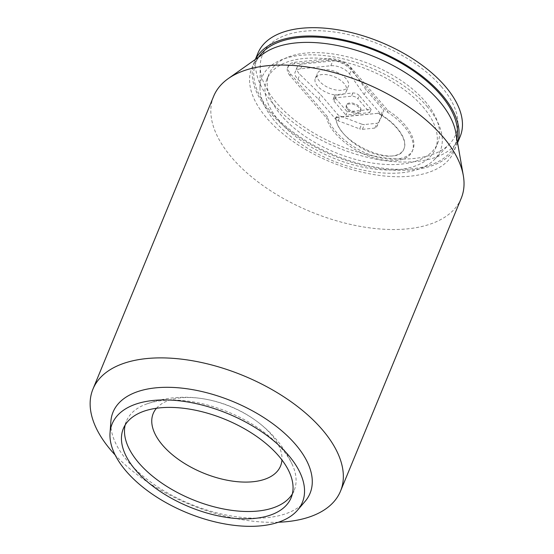 <?xml version="1.0" encoding="UTF-8"?>
<svg xmlns="http://www.w3.org/2000/svg" width="554" height="554" viewBox="0 0 554 554"><rect width="100%" height="100%" fill="white"/><g stroke="black" fill="none" stroke-linecap="round" stroke-linejoin="round"><path stroke-width="0.42" stroke-dasharray="2.77 2.08" d="M125.169 425.001A90.738 47.277 22.4 0 1 126.388 421.199A90.738 47.277 22.4 0 1 145.598 404.365A90.738 47.277 22.4 0 1 281.688 448.553A90.738 47.277 22.4 0 1 292.415 464.875A90.738 47.277 22.4 0 1 294.181 490.359A90.738 47.277 22.4 0 1 292.367 493.912M305.046 501.432A106.541 55.511 22.4 0 1 190.382 504.064A106.541 55.511 22.4 0 1 110.876 421.4M278.35 522.242A133.881 69.756 22.4 0 1 115.149 454.979M461.219 198.311A133.881 69.756 22.4 0 1 310.849 211.78A133.881 69.756 22.4 0 1 213.65 96.271M455.824 132.662A109.373 56.986 22.4 0 1 455.997 144.504A109.373 56.986 22.4 0 1 331.264 162.253A109.373 56.986 22.4 0 1 255.269 61.764A109.373 56.986 22.4 0 1 263.732 53.489M457.105 137.593A107.753 56.141 22.4 0 1 334.221 155.078A107.753 56.141 22.4 0 1 259.348 56.079M457.562 142.613A109.373 56.986 22.4 0 1 456.738 144.85A109.373 56.986 22.4 0 1 333.903 155.861A109.373 56.986 22.4 0 1 254.494 61.494A109.373 56.986 22.4 0 1 255.491 59.326M460.166 136.54A109.373 56.986 22.4 0 1 337.331 147.544A109.373 56.986 22.4 0 1 257.922 53.184M441.289 86.535A104.512 54.451 22.4 0 1 449.426 144.102A104.512 54.451 22.4 0 1 338.293 145.203A104.512 54.451 22.4 0 1 260.214 66.113A104.512 54.451 22.4 0 1 330.724 31.564A104.512 54.451 22.4 0 1 441.289 86.535M427.002 106.361A96.41 50.234 22.4 0 1 434.516 159.462A96.41 50.234 22.4 0 1 331.998 160.487A96.41 50.234 22.4 0 1 259.971 87.518A96.41 50.234 22.4 0 1 325.018 55.649A96.41 50.234 22.4 0 1 427.002 106.361M422.861 106.783A91.147 47.492 22.4 0 1 435.409 148.777A91.147 47.492 22.4 0 1 333.044 157.945A91.147 47.492 22.4 0 1 266.869 79.312A91.147 47.492 22.4 0 1 335.018 60.081A91.147 47.492 22.4 0 1 422.861 106.783M425.098 101.347A91.147 47.492 22.4 0 1 437.646 143.341A91.147 47.492 22.4 0 1 335.281 152.509A91.147 47.492 22.4 0 1 269.106 73.876A91.147 47.492 22.4 0 1 337.254 54.645A91.147 47.492 22.4 0 1 425.098 101.347M327.345 116.61L290.594 73.924A17.015 8.864 22.4 0 1 288.253 66.085A17.015 8.864 22.4 0 1 295.06 62.207L328.847 58.786A17.015 8.864 22.4 0 1 351.16 67.796L387.911 110.475C406.484 122.102 417.508 139.386 412.924 149.677C408.637 160.272 389.462 162.35 369.068 154.428C348.667 146.588 330.419 130.052 327.345 116.61L326.687 118.203C329.762 131.651 348.009 148.188 368.41 156.027C388.804 163.949 407.979 161.872 412.259 151.277L412.924 149.677M328.847 58.786L328.19 60.386A17.015 8.864 22.4 0 1 350.502 69.395L387.253 112.074C405.819 123.701 416.85 140.986 412.259 151.277M387.911 110.475L387.253 112.074M290.594 73.924L289.936 75.524L326.687 118.203M289.936 75.524A17.015 8.864 22.4 0 1 287.588 67.685A17.015 8.864 22.4 0 1 294.403 63.807L328.19 60.386M335.897 117.275L335.766 117.593C335.946 128.161 349.865 143.064 366.783 150.806C383.693 158.645 400.334 157.821 403.88 148.971C408.153 139.691 395.819 122.766 377.904 113.328L335.897 117.275L336.153 119.636A4.051 2.112 -157.6 0 1 335.579 119.075L318.668 99.436L297.976 79.236A13.774 7.174 22.4 0 1 295.192 71.944A13.774 7.174 22.4 0 1 300.704 68.8L330.807 65.753A13.774 7.174 22.4 0 1 349.616 74.007L364.255 94.824L381.159 114.463A4.051 2.112 22.4 0 1 381.567 115.038C397.703 124.712 407.917 140.01 404.011 148.652C397.779 168.922 338.93 143.756 336.153 119.636A4.051 2.112 -157.6 0 0 338.175 120.793L359.685 128.909L361.665 124.117L340.156 115.994A4.051 2.112 -157.6 0 1 337.552 114.283L320.641 94.644L299.956 74.437A13.774 7.174 22.4 0 1 297.166 67.145A13.774 7.174 22.4 0 1 302.678 64.008L332.781 60.961A13.774 7.174 22.4 0 1 351.596 69.208L366.229 90.025L383.139 109.664A4.051 2.112 22.4 0 1 383.693 111.534A4.051 2.112 22.4 0 1 383.673 111.589L378.472 122.413A4.051 2.112 22.4 0 1 376.879 123.279L364.38 124.546A4.051 2.112 22.4 0 1 361.665 124.117M378.036 113.009L381.567 115.038A4.051 2.112 22.4 0 1 381.72 116.326A4.051 2.112 22.4 0 1 381.692 116.382L376.498 127.212A4.051 2.112 22.4 0 1 374.899 128.078L362.399 129.345A4.051 2.112 22.4 0 1 359.685 128.909M364.255 94.824L366.229 90.025M318.668 99.436L320.641 94.644M319.589 81.341A16.814 8.76 22.4 0 1 317.269 73.592A16.814 8.76 22.4 0 1 336.153 71.902A16.814 8.76 22.4 0 1 348.355 86.403A16.814 8.76 22.4 0 1 335.786 89.949A16.814 8.76 22.4 0 1 319.589 81.341M347.206 111.804L371.111 109.38L359.214 95.565L357.898 98.764L369.795 112.58L345.883 114.997L347.206 111.804L335.308 97.989A4.861 2.535 22.4 0 1 334.637 95.745A4.861 2.535 22.4 0 1 336.583 94.637L335.267 97.836L351.52 96.188A4.861 2.535 22.4 0 1 357.898 98.764M359.214 95.565A4.861 2.535 22.4 0 0 352.843 92.989L336.583 94.637M377.904 113.328L335.766 117.593M317.608 86.133A16.814 8.76 22.4 0 1 315.295 78.391A16.814 8.76 22.4 0 1 334.173 76.694A16.814 8.76 22.4 0 1 346.382 91.202A16.814 8.76 22.4 0 1 333.813 94.748A16.814 8.76 22.4 0 1 317.608 86.133M371.111 109.38L369.795 112.58M335.308 97.989L333.986 101.181A4.861 2.535 22.4 0 1 333.321 98.944A4.861 2.535 22.4 0 1 335.267 97.836M333.986 101.181L345.883 114.997M347.323 109.221A7.694 4.01 -157.6 0 0 354.74 113.161A7.694 4.01 -157.6 0 0 360.495 111.541A7.694 4.01 -157.6 0 0 354.906 104.9A7.694 4.01 -157.6 0 0 346.264 105.675A7.694 4.01 -157.6 0 0 347.323 109.221M347.718 108.259A7.694 4.01 22.4 0 1 346.659 104.713A7.694 4.01 22.4 0 1 355.301 103.937A7.694 4.01 22.4 0 1 360.889 110.578A7.694 4.01 22.4 0 1 355.135 112.206A7.694 4.01 22.4 0 1 347.718 108.259M156.491 408.25A68.869 35.878 22.4 0 1 202.072 398.596A68.869 35.878 22.4 0 1 256.405 420.992A68.869 35.878 22.4 0 1 271.065 434.308A68.869 35.878 22.4 0 1 281.944 459.959M292.415 464.875C288.101 455.388 282.547 446.704 275.747 438.816C269.978 432.148 263.531 426.199 256.405 420.992L256.405 420.992A123.106 123.106 0 0 0 202.072 398.596L202.072 398.596C182.744 395.646 163.915 397.571 145.598 404.365M351.16 67.796L350.502 69.395M295.06 62.207L294.403 63.807M381.692 116.382L383.673 111.589M381.159 114.463L383.139 109.664M349.616 74.007L351.596 69.208M330.807 65.753L332.781 60.961M300.704 68.8L302.678 64.008M297.976 79.236L299.956 74.437M335.579 119.075L337.552 114.283M338.175 120.793L340.156 115.994M376.498 127.212L378.472 122.413M374.899 128.078L376.879 123.279M362.399 129.345L364.38 124.546M352.843 92.989L351.52 96.188M291.148 497.714L294.181 490.359M123.355 428.554L126.388 421.199M258.6 57.124L255.269 61.764M456.905 138.86L455.997 144.504M255.346 59.43L254.494 61.494M457.59 142.787L456.738 144.85M434.516 159.462L449.426 144.102M259.971 87.518L260.214 66.113M435.409 148.777L437.646 143.341M266.869 79.312L269.106 73.876M287.588 67.685L288.253 66.085M381.72 116.326L383.693 111.534M297.166 67.145L295.192 71.944M346.382 91.202L348.355 86.403M315.295 78.391L317.269 73.592M333.321 98.944L334.637 95.745M346.659 104.713L346.264 105.675M360.889 110.578L360.495 111.541"/><path stroke-width="0.83" d="M278.655 455.9A90.738 47.277 22.4 0 1 291.148 497.714A90.738 47.277 22.4 0 1 189.239 506.841A90.738 47.277 22.4 0 1 123.355 428.554A90.738 47.277 22.4 0 1 191.206 409.413A90.738 47.277 22.4 0 1 278.655 455.9M292.367 493.912A90.738 47.277 22.4 0 1 192.266 499.486A90.738 47.277 22.4 0 1 125.169 425.001M288.219 454.938A102.892 53.606 22.4 0 1 297.56 510.158A102.892 53.606 22.4 0 1 186.823 512.699A102.892 53.606 22.4 0 1 110.038 432.868A102.892 53.606 22.4 0 1 181.013 401.006A102.892 53.606 22.4 0 1 288.219 454.938M110.038 432.868L110.876 421.4A106.541 55.511 22.4 0 1 184.364 388.416A106.541 55.511 22.4 0 1 295.372 444.253A106.541 55.511 22.4 0 1 305.046 501.432L297.56 510.158M115.149 454.979A133.881 69.756 22.4 0 1 92.954 389.095A133.881 69.756 22.4 0 1 193.062 360.855A133.881 69.756 22.4 0 1 322.096 429.447A133.881 69.756 22.4 0 1 340.523 491.135A133.881 69.756 22.4 0 1 278.35 522.242M92.954 389.095L213.65 96.271A133.881 69.756 22.4 0 1 228.186 78.647A133.881 69.756 22.4 0 1 442.784 136.623A133.881 69.756 22.4 0 1 463.317 175.563A133.881 69.756 22.4 0 1 461.219 198.311L340.523 491.135M228.186 78.647L263.732 53.489A109.373 56.986 22.4 0 1 439.052 100.856A109.373 56.986 22.4 0 1 455.824 132.662L463.317 175.563M258.6 57.124L259.348 56.079A107.753 56.141 22.4 0 1 342.718 40.581A107.753 56.141 22.4 0 1 440.409 94.589A107.753 56.141 22.4 0 1 457.105 137.593L456.905 138.86M255.491 59.326A109.373 56.986 22.4 0 1 338.404 38.808A109.373 56.986 22.4 0 1 441.683 94.457A109.373 56.986 22.4 0 1 457.562 142.613M255.346 59.43L257.922 53.184A109.373 56.986 22.4 0 1 339.699 30.11A109.373 56.986 22.4 0 1 445.111 86.147A109.373 56.986 22.4 0 1 460.166 136.54L457.59 142.787M281.944 459.959A68.869 35.878 22.4 0 1 203.2 472.971A68.869 35.878 22.4 0 1 156.491 408.25"/></g></svg>
